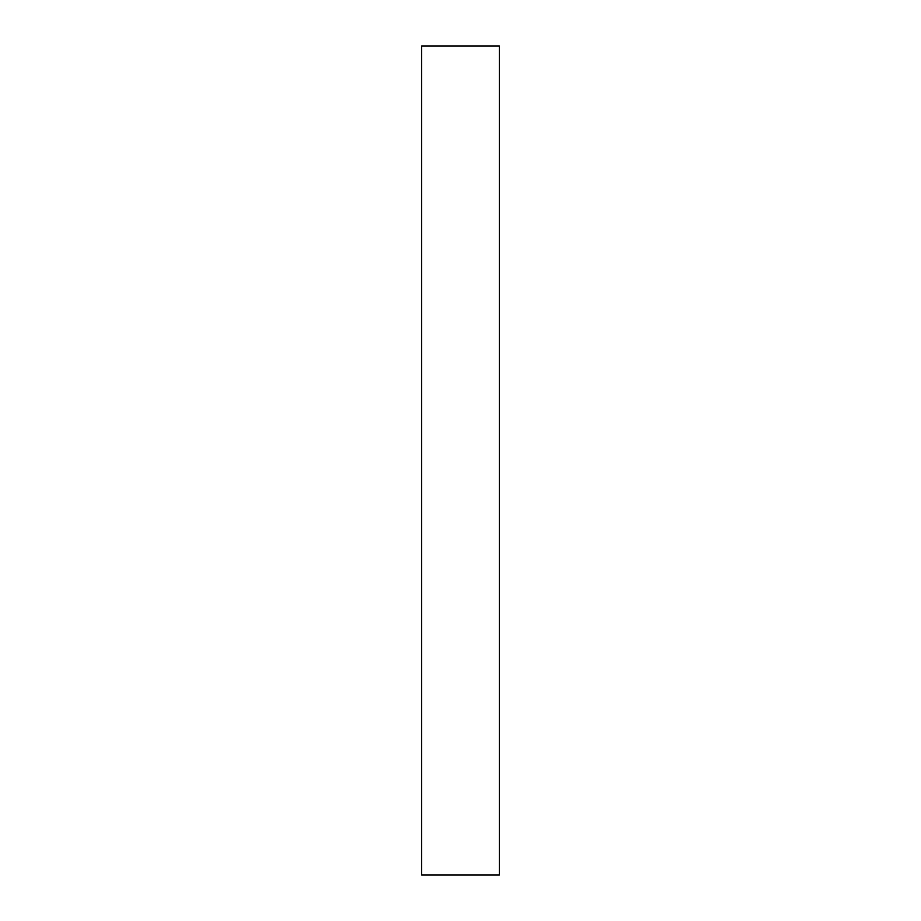 <?xml version="1.0" encoding="UTF-8"?>
<svg xmlns="http://www.w3.org/2000/svg" width="921" height="921" viewBox="0 0 921 921"><rect width="100%" height="100%" fill="white"/><g stroke="black" fill="none" stroke-linecap="round" stroke-linejoin="round"><path stroke-width="1.38" d="M499.447 874.95L421.553 874.95L499.447 874.95L499.447 46.05L421.553 46.05L499.447 46.05L499.447 874.95M421.553 46.05L421.553 874.95L421.553 46.05"/></g></svg>
